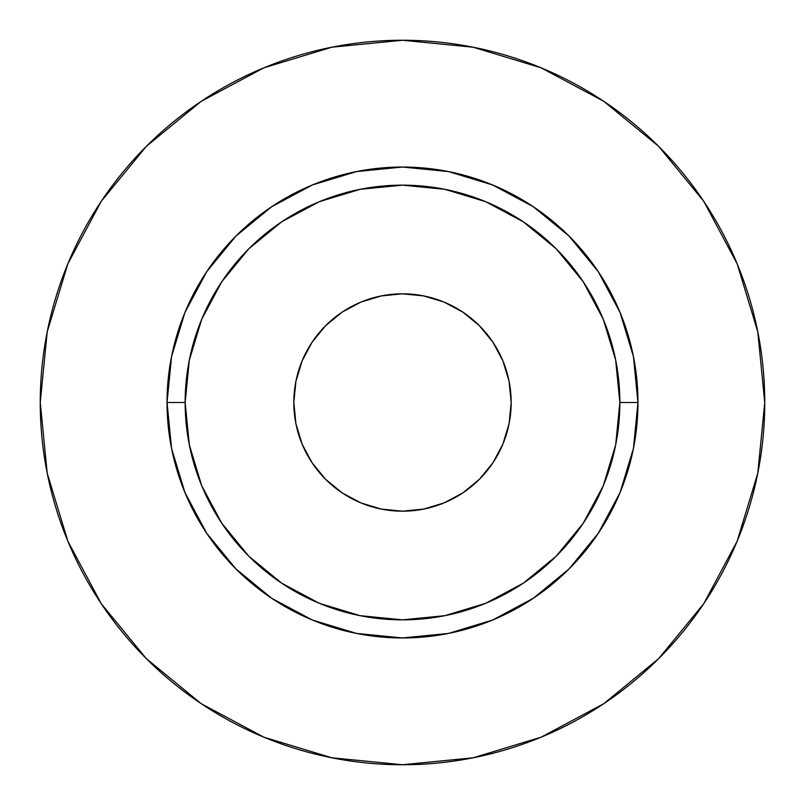 <?xml version="1.0" encoding="UTF-8"?>
<svg xmlns="http://www.w3.org/2000/svg" width="805" height="805" viewBox="0 0 805 805"><rect width="100%" height="100%" fill="white"/><g stroke="black" fill="none" stroke-linecap="round" stroke-linejoin="round"><path stroke-width="1.21" d="M511.175 402.5A108.675 108.675 0 0 1 402.5 511.175A108.675 108.675 0 0 1 293.825 402.5L295.918 381.298L302.096 360.912L312.139 342.125L325.653 325.653L342.125 312.139L360.912 302.096L381.298 295.918L402.5 293.825L423.702 295.918L444.088 302.096L462.875 312.139L479.347 325.653L492.861 342.125L502.904 360.912L509.082 381.298L511.175 402.5L509.082 423.702L502.904 444.088L492.861 462.875L479.347 479.347L462.875 492.861L444.088 502.904L423.702 509.082L402.5 511.175L381.298 509.082L360.912 502.904L342.125 492.861L325.653 479.347L312.139 462.875L302.096 444.088L295.918 423.702L293.825 402.5A108.675 108.675 0 0 1 402.5 293.825A108.675 108.675 0 0 1 511.175 402.5M619.85 402.5L637.963 402.5A235.463 235.463 0 0 1 402.5 637.963A235.463 235.463 0 0 1 167.038 402.5L185.15 402.5A217.35 217.35 0 0 1 402.5 185.15A217.35 217.35 0 0 1 619.85 402.5A217.35 217.35 0 0 1 402.5 619.85A217.35 217.35 0 0 1 185.15 402.5L189.326 444.903L201.693 485.677L221.778 523.25L248.805 556.195L281.75 583.223L319.323 603.307L360.097 615.674L402.5 619.85L444.903 615.674L485.677 603.307L523.25 583.223L556.195 556.195L583.223 523.25L603.307 485.677L615.674 444.903L619.85 402.5L615.674 360.097L603.307 319.323L583.223 281.75L556.195 248.805L523.25 221.778L485.677 201.693L444.903 189.326L402.5 185.15L360.097 189.326L319.323 201.693L281.75 221.778L248.805 248.805L221.778 281.75L201.693 319.323L189.326 360.097L185.15 402.5L167.038 402.5L171.566 356.565L184.959 312.39L206.724 271.688L236.006 236.006L271.688 206.724L312.39 184.959L356.565 171.566L402.5 167.038L448.435 171.566L492.61 184.959L533.312 206.724L568.994 236.006L598.276 271.688L620.041 312.39L633.434 356.565L637.963 402.5L633.434 448.435L620.041 492.61L598.276 533.312L568.994 568.994L533.312 598.276L492.61 620.041L448.435 633.434L402.5 637.963L356.565 633.434L312.39 620.041L271.688 598.276L236.006 568.994L206.724 533.312L184.959 492.61L171.566 448.435L167.038 402.5A235.463 235.463 0 0 1 402.5 167.038A235.463 235.463 0 0 1 637.963 402.5L619.85 402.5M40.25 402.5A362.25 362.25 0 0 1 402.5 40.25A362.25 362.25 0 0 1 764.75 402.5A362.25 362.25 0 0 1 402.5 764.75A362.25 362.25 0 0 1 40.25 402.5L47.213 473.169L67.821 541.131L101.299 603.76L146.349 658.651L201.24 703.701L263.869 737.179L331.831 757.787L402.5 764.75L473.169 757.787L541.131 737.179L603.76 703.701L658.651 658.651L703.701 603.76L737.179 541.131L757.787 473.169L764.75 402.5L757.787 331.831L737.179 263.869L703.701 201.24L658.651 146.349L603.76 101.299L541.131 67.821L473.169 47.213L402.5 40.25L331.831 47.213L263.869 67.821L201.24 101.299L146.349 146.349L101.299 201.24L67.821 263.869L47.213 331.831L40.25 402.5M703.701 201.24L658.651 146.349L603.851 101.37M201.24 101.299L146.349 146.349L101.37 201.149M101.299 603.76L146.349 658.651L201.149 703.63M603.76 703.701L658.651 658.651L703.63 603.851"/></g></svg>
